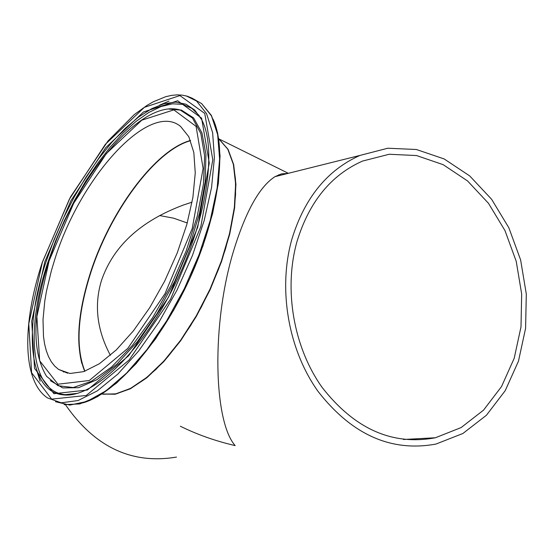 <?xml version="1.0" encoding="UTF-8"?>
<svg xmlns="http://www.w3.org/2000/svg" width="554" height="554" viewBox="0 0 554 554"><rect width="100%" height="100%" fill="white"/><g stroke="black" fill="none" stroke-linecap="round" stroke-linejoin="round"><path stroke-width="0.83" d="M291.986 238.843C304.679 197.792 327.338 169.988 359.948 155.432L387.786 148.223L416.4 149.504L444.197 158.963L469.695 175.909L491.613 199.288L508.863 227.798L520.621 259.923L526.3 294.022L525.587 328.363L518.468 361.166L505.2 390.695L486.377 415.299L462.888 433.491L435.936 444.066C391.193 452.286 351.915 434.751 318.093 391.463C288.073 349.373 277.776 288.599 291.986 238.843M287.768 173.457L281.55 173.845L275.033 176.636C259.597 186.525 245.81 211.192 233.656 250.637C211.247 323.958 213.525 421.456 235.166 445.589C215.651 441.095 197.369 434.641 180.327 426.227M176.484 457.078C131.894 464.571 94.921 447.168 65.559 404.856M182.744 143.382C148.403 158.95 107.919 217.23 89.817 275.234C78.716 310.836 76.05 340.239 81.819 363.445M54.735 259.591C80.171 177.155 149.518 100.364 180.618 126.471L188.831 136.776L193.824 152.468L195.25 172.952L192.91 197.335L186.837 224.432L177.273 252.853L164.697 281.079L149.781 307.588L133.334 330.946L116.25 349.962L99.436 363.708L83.744 371.623L69.929 373.493L58.579 369.435L54.687 366.069L51.321 361.783L48.51 356.617L46.259 350.627L44.583 343.875L43.482 336.416L43.011 319.651L44.805 300.87L46.522 290.905L51.508 270.193L54.735 259.591M132.454 387.35L143.992 379.712L155.861 369.47L167.8 356.824L179.51 342.026L190.721 325.427L201.157 307.394L210.562 288.371L218.712 268.808L225.409 249.189L230.512 229.972L233.92 211.614L235.568 194.523L235.457 179.067L233.629 165.577M218.685 138.597L228.103 149.414L233.677 164.607L235.921 184.309L234.626 207.764L229.765 233.954L221.489 261.696L210.16 289.652L196.31 316.459L180.611 340.821L163.839 361.568L146.817 377.78L130.342 388.783L115.149 394.233L101.867 394.046M190.583 140.674C155.12 150.273 109.401 212.584 89.977 275.206C77.352 316.05 75.663 348.057 84.907 371.228M192.065 202.168L183.429 205.022C140.654 220.991 113.355 246.094 101.534 280.324C93.958 305.012 96.908 330.011 110.385 355.322M159.614 215.548L173.644 218.193L187.238 222.971M297.069 241.281C309.264 201.725 331.098 174.988 362.565 161.062L389.192 154.261L416.546 155.549L443.124 164.656L467.507 180.902L488.469 203.29L504.978 230.589L516.231 261.349L521.674 293.994L521.002 326.867L514.202 358.272L501.536 386.547L483.559 410.112L461.136 427.563L435.409 437.757C392.474 445.79 354.761 429.066 322.269 387.606C293.426 347.296 283.482 289.029 297.069 241.281M42.36 262.381L69.389 199.156L105.302 144.386L144.365 107.344L179.884 95.579L204.751 113.425L212.791 159.829L200.818 226.628L170.604 299.112L129.096 360.031L86.265 395.473L51.633 399.129L31.62 372.766L28.773 323.813L42.36 262.381M194.149 99.353L201.601 103.577L192.19 98.231L187.432 96.264L182.356 95.15L177.003 94.866L171.401 95.406L165.591 96.742L153.423 101.721L147.135 105.315L134.283 114.581L107.982 140.986L70.448 197.009L42.256 262.451C22.153 323.273 22.125 380.91 47.471 397.917L61.279 402.806L78.1 400.535L97.234 390.923L117.767 374.179L138.673 350.966L158.825 322.386L177.107 289.922L192.501 255.346L204.184 220.547L211.58 187.418L214.398 157.661L212.632 132.711L206.538 113.618L196.587 101.057L186.255 95.918M64.139 404.635L79.741 403.935L97.393 396.733L116.458 383.16L136.139 363.639L155.529 338.93L173.707 310.136L189.773 278.6L202.951 245.872L212.618 213.525L218.387 183.09L220.063 155.916L217.68 133.105L211.42 115.461L201.601 103.577L211.483 115.904L217.639 134.567L219.613 158.915L217.154 187.958L210.236 220.36L199.128 254.508L184.35 288.606L166.657 320.849L147.011 349.532L126.464 373.202L106.091 390.743L86.902 401.463L69.79 405.085L55.462 401.712M44.805 261.827L31.71 321.195L34.535 368.403L53.925 393.7L87.366 390.023L128.625 355.779L168.575 297.11L197.674 227.341L209.26 162.973L201.601 118.141L177.689 100.773L143.424 112.005L105.669 147.731L70.933 200.68L44.805 261.827M37.097 371.478L40.13 381.256M83.093 402.82C115.98 393.388 160.722 342.441 189.641 278.877C218.643 215.326 227.341 149.386 212.999 119.082M168.977 101.112L159.684 105.115M190.507 140.481C155.023 149.905 109.159 212.334 89.693 275.082C77.027 316.071 75.365 348.141 84.707 371.298M218.698 138.666L227.805 149.241L233.366 164.386L235.623 184.032L234.356 207.411L229.536 233.532L221.316 261.204L210.042 289.105L196.254 315.891L180.618 340.26L163.894 361.049L146.907 377.329L130.439 388.451L115.239 394.033L101.929 394.012M63.163 371.339L63.592 372.073M50.352 380.646L62.74 387.918L78.523 387.696L96.936 379.684L116.977 364.061L137.482 341.534L157.163 313.349L174.773 281.217L189.184 247.167L199.509 213.345L205.174 181.864L205.949 154.566L201.961 132.925L193.609 117.94L181.532 110.163L180.237 110.059C141.312 97.608 75.199 177.765 48.953 260.955C32.451 313.045 31.64 351.485 46.522 376.277L58.032 385.716L73.239 387.537L91.403 381.297L111.52 367.053L132.385 345.44L152.655 317.671L170.992 285.469L186.172 250.948L197.203 216.392L203.443 184.046L204.62 155.896L200.825 133.528L192.473 118.057L180.237 110.059L168.79 109.076M49.105 260.858L73.647 203.366L106.32 153.624L141.776 120.19L173.845 109.879L196.102 126.381L203.11 168.451L192.203 228.573L165.044 293.627L127.808 348.383L89.284 380.515L57.935 384.213L39.646 360.751L36.869 316.597L49.105 260.858M181.532 110.163L174.648 109.034M45.982 261.987L53.953 239.986L63.412 218.221L74.153 197.155L85.946 177.218L98.557 158.853L111.721 142.447L125.162 128.389L138.59 117.039L151.699 108.702L164.185 103.66L175.722 102.123L185.999 104.235L194.717 110.059L201.594 119.56C217.438 148.784 206.697 221.579 173.416 287.45C140.432 353.5 91.922 398.665 63.315 394.85C28.669 392.045 23.247 329.782 45.982 261.987M77.595 393.34L63.315 394.85L71.923 394.6M199.371 115.758L191.878 108.362L182.799 104.381L172.405 103.813L160.958 106.576L148.742 112.504L136.042 121.402L123.133 133.008L110.281 147.039L97.746 163.16L85.766 181.033L74.575 200.299L64.389 220.561L55.4 241.447L47.789 262.541C25.2 329.962 30.671 391.858 65.171 394.642L72.484 394.49M359.948 155.432L275.033 176.636M190.528 140.543C155.141 150.079 109.29 212.521 89.859 275.213C77.221 316.175 75.531 348.196 84.776 371.27M58.579 369.435L67.602 373.181M218.719 138.819L227.846 149.227L233.449 164.289L235.762 183.762L234.584 206.926L229.903 232.812L221.856 260.262L210.776 287.99L197.189 314.672L181.733 339.02L165.161 359.899L148.278 376.388L131.845 387.814L116.582 393.804L103.092 394.247M279.818 175.438L278.579 174.829M288.343 173.312L219.557 139.234M435.409 437.757L403.444 439.495"/></g></svg>
